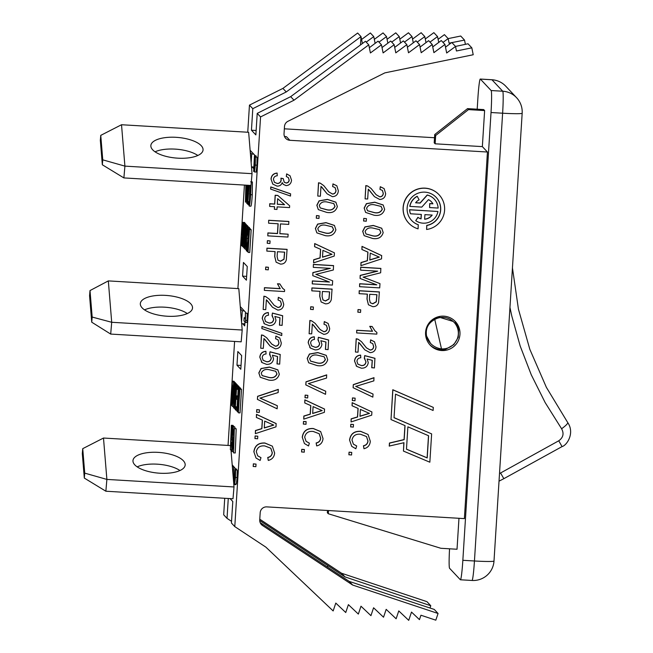 <?xml version="1.0" encoding="UTF-8"?>
<svg xmlns="http://www.w3.org/2000/svg" width="653" height="653" viewBox="0 0 653 653"><rect width="100%" height="100%" fill="white"/><g stroke="black" fill="none" stroke-linecap="round" stroke-linejoin="round"><path stroke-width="0.98" d="M438.383 316.95L453.296 321.488M438.334 316.729L438.424 317.105A15.794 15.745 136.8 0 0 426.556 336.026C425.348 328.671 428.082 323.153 434.767 319.48A15.794 15.745 -43.2 0 1 457.663 337.699A15.794 15.745 -43.2 0 1 441.493 348.882L434.767 319.48M241.667 323.676L244.826 323.864M230.974 449.844L232.28 465.826L233.676 467.303L234.558 467.36M233.676 467.303L233.121 476.086L234.011 486.967L232.999 498.77L105.868 491.219L106.88 479.416L84.735 473.131L84.31 478.078L105.868 491.219M84.735 473.131L82.735 448.66L82.311 453.606L84.31 478.078M82.735 448.66L103.492 438.032L230.15 445.558M232.28 465.826L233.121 476.086M234.011 486.967L106.88 479.416L103.492 438.032M179.959 470.535A26.193 10.342 4.9 0 0 157.21 464.169A26.193 10.342 4.9 0 0 137.171 466.862M159.928 473.229A26.193 10.342 4.9 0 0 185.166 465.042A26.193 10.342 4.9 0 0 158.222 452.374A26.193 10.342 4.9 0 0 132.975 460.561A26.193 10.342 4.9 0 0 159.928 473.229M242.279 310.82L241.561 322.321L240.459 308.885L242.279 310.82L244.353 310.942L240.271 306.608M242.19 330.026L111.704 322.28L110.692 334.075L241.177 341.829L242.19 330.026L241.561 322.321M240.459 308.885L238.81 288.642L108.325 280.896L111.704 322.28L92.171 317.056L91.73 322.19L89.567 295.703L90.008 290.569L92.171 317.056M144.517 309.873A26.193 10.342 -175.1 0 1 164.556 307.179A26.193 10.342 -175.1 0 1 187.313 313.546M165.568 295.385A26.193 10.342 -175.1 0 1 192.521 308.053A26.193 10.342 -175.1 0 1 167.274 316.24A26.193 10.342 -175.1 0 1 140.33 303.572A26.193 10.342 -175.1 0 1 165.568 295.385M90.008 290.569L108.325 280.896M91.73 322.19L110.692 334.075M245.512 312.999L245.561 312.224L244.353 310.942M102.333 164.776L123.89 177.918L124.903 166.123L102.758 159.838L102.333 164.776L100.333 140.305L100.758 135.367L121.523 124.739L248.654 132.29L250.311 152.524L251.699 154.002L253.772 154.124L250.858 151.031L250.181 150.99M253.731 167.013L251.478 166.882M251.699 154.002L251.152 162.793L252.034 173.674L251.021 185.468L123.89 177.918M102.758 159.838L100.758 135.367M250.311 152.524L251.152 162.793M252.034 173.674L124.903 166.123L121.523 124.739M177.812 158.173A26.193 10.342 -175.1 0 1 150.859 145.505A26.193 10.342 -175.1 0 1 176.106 137.318A26.193 10.342 -175.1 0 1 203.05 149.986A26.193 10.342 -175.1 0 1 177.812 158.173M155.055 151.806A26.193 10.342 -175.1 0 1 175.094 149.113A26.193 10.342 -175.1 0 1 197.843 155.479M255.372 155.83L253.772 154.124M250.858 151.031L250.123 150.247M429.788 344.719A17.256 17.19 -43.2 0 0 445.77 349.233L445.632 348.604M454.831 321.007L458.667 328.696L458.275 337.315L453.851 344.596L446.342 348.922M500.565 473.009L503.847 478.673L562.062 446.595C567.008 445.281 574.95 432.972 567.718 422.564A8.318 1.535 144.9 0 1 561.588 428.743C564.192 433.543 563.245 437.559 558.748 440.791L499.504 473.58M561.588 428.743L545.141 402.542L531.273 374.806L520.196 346.066L511.83 316.166L509.952 307.432M430.547 343.413L430.425 343.282A15.794 15.745 -43.2 0 1 426.556 336.026L430.547 343.413C433.527 346.49 437.175 348.31 441.493 348.882M562.062 446.595L558.748 440.791M438.065 613.485L352.636 585.039L349.216 581.399L434.245 609.42L438.065 613.485L435.812 620.179L420.94 615.224L419.463 619.632L411.504 612.081L408.721 620.35L398.771 610.914L396.126 618.783L386.176 609.347L383.531 617.216L373.581 607.78L370.937 615.648L360.987 606.213L358.342 614.081L348.392 604.645L345.747 612.514L335.797 603.078L333.152 610.947L265.893 547.157L234.786 526.604L260.555 116.928L294.013 100.203L368.765 44.845L370.406 52.966L381.466 44.779L383.107 52.909L394.159 44.714L395.8 52.844L406.86 44.649L408.5 52.779L419.561 44.584L421.201 52.713L432.253 44.518L433.894 52.648L444.954 44.453L446.676 52.991L455.525 46.445L456.439 50.991L471.825 47.832L473.213 54.746L384.862 72.867L287.932 121.311A6.236 6.212 -43.2 0 0 284.488 126.511L284.031 133.71A6.236 6.212 -43.2 0 0 289.859 140.289L487.44 152.018L482.355 146.615L484.624 110.577L483.693 109.582L467.54 108.627L434.727 134.534L434.204 142.819L435.135 143.807L482.355 146.615M451.909 42.6L464.528 40.086L460.716 36.029L448.154 38.609L444.424 34.633L438.098 39.319M464.528 40.086L465.393 44.331M471.825 47.832L468.013 43.784L455.5 46.42M443.003 42.388L448.162 38.609L449.084 43.163L451.501 42.682M455.525 46.445L451.786 42.469L445.501 47.171M429.984 42.11L437.543 36.576L433.853 32.65L425.274 39M437.543 36.576L438.726 42.429M444.954 44.453L441.265 40.535L432.735 46.918M417.234 42.11L424.785 36.576L421.152 32.715L412.541 39.098M424.785 36.576L426.009 42.616M432.253 44.518L428.621 40.657L420.059 47.073M404.476 42.119L412.027 36.576L408.46 32.781L399.799 39.188M412.027 36.576L413.292 42.804M419.561 44.584L415.985 40.788L407.382 47.228M391.718 42.119L399.277 36.584L395.759 32.846L387.066 39.286M399.277 36.584L400.575 42.984M406.86 44.649L403.342 40.91L394.698 47.383M378.96 42.119L386.519 36.584L383.058 32.911L374.324 39.376M386.519 36.584L387.849 43.171M394.159 44.714L390.706 41.041L382.021 47.538M366.211 42.127L373.761 36.592L370.365 32.977L361.591 39.474M373.761 36.592L375.132 43.359M381.466 44.779L378.063 41.163L369.337 47.693M360.48 44.951L361.003 36.592L357.664 33.042L282.912 88.4L286.259 91.951L361.003 36.592L362.415 43.522M368.765 44.845L365.427 41.286L290.675 96.652L257.217 113.377L255.862 134.91L251.446 130.216L256.139 130.494M289.859 140.289L286.512 136.73A6.236 6.212 -43.2 0 1 284.398 136.224M251.446 130.216L252.801 108.676L286.259 91.951M344.955 576.877L430.784 605.739L426.964 601.674L341.535 573.236L344.955 576.877L259.723 520.523M341.535 573.236L259.78 519.217M349.216 581.399L260.155 522.588M352.636 585.039L262.506 525.485L260.547 523.404M430.784 605.739L430.009 608.025M230.06 498.59L232.794 501.504L231.44 523.045L234.786 526.604M327.733 565.457L327.626 567.171M231.546 521.339L227.024 518.351L228.272 498.484M262.506 525.485A6.236 6.212 136.8 0 1 259.731 519.919L260.188 512.727A6.236 6.212 136.8 0 1 266.791 506.883L464.381 518.613L487.44 152.018M374.43 196.643L368.292 189.158L367.672 199.01L365.092 198.863L365.917 185.689L367.696 186.064L371.116 188.48L376.128 194.716L379.826 196.88C381.956 196.733 383.123 195.573 383.319 193.402L382.389 190.415L379.948 189.37L380.364 186.807L384.127 188.595L385.645 193.598C385.319 197.312 383.335 199.263 379.695 199.467L374.43 196.643L369.108 189.892M365.092 198.863L365.819 185.583L367.598 185.958L371.116 188.48M376.079 194.667L379.736 196.782C381.866 196.635 383.025 195.476 383.229 193.304L382.34 190.358M379.948 189.37L380.275 186.701L384.127 188.595M364.154 235.66L362.684 231.293L364.913 226.901L373.287 225.44L381.711 228.224L383.189 232.607C381.67 237.455 378.128 239.406 372.569 238.451L364.154 235.66L362.782 231.391L365.011 227.007L373.385 225.538L381.801 228.321M359.126 293.662L359.207 290.716L379.352 291.915L378.609 302.388C377.769 305.326 375.801 306.739 372.716 306.649L368.414 304.755L367.076 299.082L367.394 294.152L359.126 293.662L359.305 290.814L379.45 292.013M368.414 304.755L366.986 298.984L367.288 294.144M357.86 312.158L358.024 309.571L360.701 309.824L360.538 312.412L357.86 312.158M376.903 332.459L376.805 334.116L356.652 332.924L356.718 330.238L372.422 331.169L369.745 326.345L372.128 326.484L374.936 330.859L376.903 332.459L374.887 330.81M364.79 349.82L358.652 342.335L358.032 352.187L355.452 352.032L356.277 338.866L358.056 339.242L361.476 341.658L366.488 347.894L370.194 350.057C372.324 349.91 373.483 348.751 373.687 346.58L372.749 343.584L370.308 342.547L370.733 339.976L374.487 341.764L376.006 346.776C375.687 350.481 373.704 352.44 370.055 352.644L364.79 349.82L359.468 343.07M355.452 352.032L356.187 338.76L357.958 339.136L361.476 341.658M366.439 347.845L370.096 349.959C372.226 349.812 373.385 348.653 373.589 346.482L372.7 343.535M370.308 342.547L370.635 339.878L374.487 341.764M356.652 366.276L354.522 361.019C354.93 357.387 356.954 355.412 360.603 355.101L360.791 357.795C358.53 357.934 357.248 359.101 356.946 361.272L357.877 364.162L361.28 365.509C364.015 365.647 365.549 364.382 365.892 361.721L364.301 358.171L364.717 355.599L374.92 358.285L374.414 367.941L371.737 367.688L372.202 360.317M357.828 364.113L361.28 365.509M373.034 394.045L372.839 397.122L353.11 387.694L353.297 384.617L373.957 377.687L373.859 380.87L355.754 386.405L373.034 394.045L355.656 386.307M352.302 400.493L352.465 397.914L355.142 398.167L354.979 400.754L352.302 400.493M318.313 209.605L316.844 205.23L319.072 200.846L327.447 199.377L335.862 202.161L337.348 206.544C335.83 211.401 332.287 213.351 326.729 212.396L318.313 209.605L316.942 205.336L319.162 200.953L327.545 199.483L335.96 202.267M316.289 218.167L316.452 215.58L319.129 215.833L318.966 218.42L316.289 218.167M314.599 246.679L314.689 243.561L334.434 252.858L334.23 256.066L313.579 262.865L313.767 259.853L320.117 257.927L320.656 249.34L314.599 246.679L314.787 243.667L334.434 252.858M313.579 262.865L313.677 259.747L320.019 257.829L320.558 249.299M332.671 280.831L332.41 285.075L312.256 283.875L312.436 281.035L329.487 282.047L312.779 275.656L312.958 272.685L330.345 268.359L313.301 267.346L313.383 264.4L333.528 265.6L333.356 269.975L315.921 274.366L332.671 280.831L315.823 274.268M312.256 283.875L312.338 280.929L329.185 281.933M312.779 275.656L312.869 272.587L329.936 268.334M308.673 362.782L307.204 358.407L309.432 354.024L317.807 352.555L326.231 355.338L327.708 359.721C326.19 364.578 322.655 366.529 317.089 365.574L308.673 362.782L307.302 358.513L309.53 354.122L317.905 352.661L326.32 355.444M325.725 391.237L325.537 394.314L305.8 384.886L305.996 381.809L326.655 374.879L326.557 378.063L308.445 383.597L325.725 391.237L308.355 383.499M304.992 397.685L305.155 395.106L307.841 395.359L307.677 397.938L304.992 397.685M269.648 206.413L269.713 203.728L274.627 204.022L275.174 195.239L277.762 195.394L289.654 205.785L289.54 207.597L277.141 206.862L276.978 209.442L274.399 209.286L274.554 206.707L269.648 206.413L269.811 203.834L274.717 204.12L275.272 195.345L277.851 195.492L289.654 205.785M274.399 209.286L274.456 206.699M288.12 234.215L287.949 237.055L267.795 235.864L267.975 233.023L277.533 233.586L278.154 223.775L268.595 223.204L268.677 220.265L288.822 221.457L288.74 224.403L280.472 223.914L279.859 233.725L288.12 234.215L279.868 233.627M267.795 235.864L267.877 232.917L277.435 233.488L278.047 223.767M267.232 243.251L267.395 240.671L270.073 240.924L269.909 243.504L267.232 243.251M260.278 377.279L258.817 372.904L261.037 368.521L269.411 367.051L277.835 369.835L279.313 374.218C277.794 379.075 274.26 381.026 268.701 380.07L260.278 377.279L258.906 373.01L261.135 368.627L269.509 367.157L277.933 369.941M277.329 405.733L277.141 408.811L257.404 399.383L257.6 396.306L278.26 389.376L278.162 392.559L260.049 398.093L277.329 405.733L259.959 397.995M256.605 412.182L256.768 409.602L259.445 409.855L259.282 412.443L256.605 412.182M434.318 199.157A14.284 14.235 136.8 0 0 427.307 195.084L420.157 203.075L415.61 202.805A10.358 10.317 -43.2 0 1 419.095 199.81L417.275 196.341A14.284 14.235 136.8 0 0 409.888 206.389L421.805 207.099L428.474 199.647A10.358 10.317 -43.2 0 1 432.915 203.826L429.821 203.646L429.576 207.556L438.147 208.07A14.284 14.235 136.8 0 0 434.318 199.157L434.221 199.051A14.284 14.235 136.8 0 0 427.209 194.978L420.059 202.969L415.683 202.708M431.404 201.793A10.358 10.317 -43.2 0 1 432.817 203.728L429.723 203.54L429.576 207.556M417.275 196.341L417.177 196.243A14.284 14.235 136.8 0 0 409.79 206.291L409.888 206.389M425.585 332.328A17.256 17.19 -43.2 0 1 455.337 321.529A17.256 17.19 -43.2 0 1 454.545 345.878A17.256 17.19 -43.2 0 1 425.585 332.328M389.335 446.154L389.531 443.126L404.166 439.681L405.048 425.609L391.008 419.569L392.877 389.841L433.298 407.39L433.102 410.476L395.522 394.159L394.037 417.708L431.633 433.886L429.845 462.202L403.448 451.084L403.97 442.71L389.245 446.056L389.433 443.028L404.068 439.575L404.95 425.568M391.008 419.569L392.788 389.735L433.298 407.39M394.045 417.642L431.633 433.886M403.448 451.084L403.872 442.734M421.242 214.429L420.965 218.788A10.358 10.317 -43.2 0 1 417.896 217.335L415.741 220.657A14.284 14.235 136.8 0 0 437.934 211.49L409.668 209.809A14.284 14.235 136.8 0 0 410.484 213.784L421.34 214.429L421.063 218.886A10.358 10.317 -43.2 0 1 417.993 217.433L415.741 220.657M437.934 211.49L409.578 209.711A14.284 14.235 136.8 0 0 410.386 213.686L410.484 213.784M418.336 224.812A16.839 16.774 -43.2 0 1 412.418 196.716A16.839 16.774 -43.2 0 1 439.861 214.184A16.839 16.774 -43.2 0 1 426.85 225.473L426.597 229.481A20.765 20.692 136.8 0 0 439.036 194.716A20.765 20.692 136.8 0 0 409.733 193.868A20.765 20.692 136.8 0 0 418.083 228.852L418.238 224.714A16.839 16.774 -43.2 0 1 411.594 220.42M436.131 197.353A16.839 16.774 -43.2 0 1 426.752 225.375L426.597 229.481M439.036 194.716L438.938 194.61A20.765 20.692 136.8 0 0 409.635 193.761A20.765 20.692 136.8 0 0 408.688 223.065L408.778 223.163M253.193 466.43L253.348 463.842L256.033 464.103L255.87 466.683L253.193 466.43M257.641 455.778L260.98 457.655L260.139 460.455L256.025 458.022L253.854 451.729C254.784 445.575 258.474 442.669 264.922 443.012L272.358 446.162L274.619 453.002C274.26 456.978 272.146 459.451 268.277 460.422L267.746 457.443C270.424 456.896 271.909 455.288 272.203 452.627L270.775 448.187M256.025 458.022L253.854 451.729M254.948 438.53L255.103 435.951L257.788 436.204L257.625 438.783L254.948 438.53M256.376 417.455L256.466 414.337L276.113 423.536L276.007 426.842L255.356 433.641L255.543 430.629L261.886 428.703L262.424 420.116L256.376 417.455L256.564 414.435L276.203 423.634M255.356 433.641L255.445 430.523L261.788 428.597L262.326 420.067M261.926 362.472L259.804 357.207C260.204 353.575 262.228 351.6 265.877 351.29L266.065 353.991C263.812 354.13 262.522 355.289 262.22 357.469L263.151 360.35L266.563 361.697C269.289 361.835 270.824 360.57 271.166 357.917L269.575 354.359L269.991 351.796L280.194 354.473L279.688 364.129L277.011 363.876L277.476 356.505M263.11 360.301L266.563 361.697M270.064 346.008L263.934 338.523L263.314 348.376L260.727 348.229L261.559 335.054L263.33 335.43L266.751 337.846L271.762 344.09L275.468 346.253C277.598 346.106 278.758 344.939 278.962 342.768L278.031 339.78L275.582 338.736L276.007 336.173L279.77 337.96L281.28 342.964C280.961 346.678 278.978 348.629 275.329 348.833L270.064 346.008L264.743 339.266M260.727 348.229L261.461 334.948L263.232 335.324L266.751 337.846M271.721 344.033L275.37 346.147C277.501 346 278.668 344.841 278.864 342.67L277.982 339.731M275.582 338.736L275.909 336.066L279.77 337.96M261.861 328.565L262 326.427L281.786 333.308L281.745 335.544L261.861 328.565M264.359 323.725L262.237 318.468C262.645 314.828 264.669 312.852 268.318 312.542L268.505 315.244C266.244 315.383 264.963 316.542 264.661 318.721L265.591 321.611L268.995 322.949C271.73 323.088 273.264 321.831 273.599 319.17L272.007 315.611L272.432 313.048L282.635 315.726L282.129 325.382L279.451 325.129L279.917 317.758M265.542 321.554L268.995 322.949M272.505 307.261L266.367 299.776L265.747 309.636L263.167 309.481L263.992 296.307L265.771 296.682L269.191 299.107L274.203 305.343L277.909 307.506C280.031 307.359 281.198 306.2 281.402 304.02L280.464 301.033L278.023 299.988L278.439 297.425L282.202 299.213L283.72 304.216C283.402 307.93 281.41 309.889 277.77 310.085L272.505 307.261L267.183 300.519M263.167 309.481L263.902 296.201L265.673 296.584L269.191 299.107M274.154 305.286L277.811 307.4C279.941 307.253 281.1 306.094 281.304 303.923L280.415 300.984M278.023 299.988L278.349 297.319L282.202 299.213M284.618 289.899L284.512 291.565L264.367 290.365L264.432 287.679L280.137 288.61L277.46 283.786L279.835 283.924L282.651 288.3L284.618 289.899L282.602 288.251M265.575 269.599L265.738 267.02L268.416 267.273L268.252 269.852L265.575 269.599M266.84 251.103L266.922 248.156L287.067 249.356L286.324 259.837C285.483 262.767 283.516 264.187 280.431 264.098L276.129 262.196L274.791 256.531L275.101 251.593L266.84 251.103L267.02 248.262L287.165 249.454M276.129 262.196L274.701 256.425L275.003 251.585M270.636 189.076L270.775 186.938L290.561 193.819L290.528 196.055L270.636 189.076M286.12 183.02C287.965 182.946 288.985 181.983 289.189 180.122L288.373 177.616L286.308 176.555L286.724 173.984L290.063 175.796L291.524 180.179C291.173 183.55 289.344 185.362 286.038 185.607L283.247 184.317L282.218 182.628C281.345 185.06 279.615 186.219 277.011 186.113L272.742 184.073L271.011 178.987C271.452 175.379 273.476 173.404 277.092 173.053L277.28 175.755C275.011 175.951 273.729 177.143 273.427 179.322L274.399 182.269L277.101 183.428C279.443 183.387 280.774 182.203 281.084 179.869L280.921 178.187L283.222 178.587L284.218 182.211L286.022 182.922C287.867 182.848 288.887 181.877 289.099 180.024L288.324 177.567M274.35 182.22L277.101 183.428M284.169 182.163L286.022 182.922M286.308 176.555L286.634 173.886L290.063 175.796M283.247 184.317L282.194 182.693M301.58 451.933L301.743 449.346L304.331 449.501L304.265 452.186L301.58 451.933M306.037 441.281L309.375 443.158L308.534 445.958L304.412 443.526L302.249 437.232C303.18 431.078 306.869 428.172 313.318 428.515L320.656 431.568L323.015 438.506C322.655 442.481 320.541 444.954 316.664 445.926L316.142 442.946C318.819 442.399 320.305 440.791 320.599 438.13L319.17 433.69M304.412 443.526L302.249 437.232M303.335 424.034L303.498 421.454L306.086 421.601L306.02 424.287L303.335 424.034M304.763 402.958L304.861 399.84L324.508 409.031L324.402 412.337L303.751 419.144L303.939 416.132L310.281 414.206L310.82 405.619L304.763 402.958L304.959 399.938L324.598 409.137M303.751 419.144L303.841 416.026L310.183 414.1L310.722 405.57M310.322 347.976L308.192 342.711C308.6 339.078 310.624 337.103 314.273 336.793L314.46 339.487C312.199 339.633 310.918 340.793 310.616 342.972L311.546 345.853L314.95 347.2C317.685 347.339 319.219 346.074 319.562 343.413L317.97 339.862L318.386 337.291L328.59 339.976L328.084 349.633L325.406 349.379L325.871 342.009M311.497 345.804L314.95 347.2M318.46 331.512L312.322 324.027L311.701 333.879L309.122 333.732L309.946 320.558L311.726 320.933L315.146 323.349L320.158 329.585L323.864 331.748C325.994 331.602 327.153 330.442 327.357 328.271L326.418 325.284L323.978 324.239L324.402 321.676L328.165 323.464L329.675 328.467C329.357 332.181 327.373 334.132 323.725 334.336L318.46 331.512L313.138 324.761M309.122 333.732L309.857 320.452L311.628 320.827L315.146 323.349M320.109 329.536L323.766 331.651C325.896 331.504 327.063 330.345 327.259 328.173L326.369 325.227M323.978 324.239L324.304 321.57L328.165 323.464M310.55 309.342L310.714 306.763L313.391 307.016L313.236 309.604L310.55 309.342M311.816 290.846L311.905 287.908L332.05 289.099L331.3 299.58C330.459 302.51 328.5 303.931 325.414 303.841L321.113 301.947L319.774 296.274L320.084 291.344L311.816 290.846L311.995 288.006L332.148 289.206M321.113 301.947L319.676 296.176L319.986 291.336M316.844 232.852L315.383 228.477L317.603 224.093L325.986 222.632L334.401 225.416L335.887 229.791C334.369 234.647 330.826 236.598 325.267 235.643L316.844 232.852L315.481 228.583L317.701 224.199L326.076 222.73L334.499 225.514M327.12 193.835L320.99 186.35L320.37 196.202L317.782 196.047L318.615 182.881L320.386 183.256L323.806 185.672L328.818 191.909L332.524 194.072C334.654 193.925 335.813 192.766 336.017 190.594L335.087 187.599L332.638 186.562L333.063 183.991L336.826 185.779L338.336 190.79C338.017 194.496 336.034 196.455 332.385 196.659L327.12 193.835L321.798 187.084M317.782 196.047L318.517 182.775L320.288 183.15L323.806 185.672M328.777 191.86L332.426 193.974C334.556 193.827 335.724 192.668 335.92 190.496L335.038 187.55M332.638 186.562L332.965 183.893L336.826 185.779M348.89 454.741L349.053 452.162L351.73 452.415L351.567 454.994L348.89 454.741M353.338 444.089L356.677 445.966L355.836 448.766L351.722 446.334L349.551 440.04C350.49 433.886 354.179 430.98 360.619 431.323L368.055 434.474L370.316 441.314C369.957 445.289 367.843 447.762 363.974 448.733L363.443 445.754C366.121 445.207 367.615 443.599 367.908 440.938L366.48 436.498M351.722 446.334L349.551 440.04M350.645 426.842L350.808 424.262L353.485 424.515L353.322 427.095L350.645 426.842M352.073 405.766L352.163 402.648L371.908 411.945L371.704 415.153L351.053 421.952L351.241 418.94L357.583 417.014L358.13 408.427L352.073 405.766L352.261 402.746L371.908 411.945M351.053 421.952L351.151 418.834L357.493 416.908L358.024 408.378M379.981 283.639L379.711 287.883L359.566 286.683L359.738 283.843L376.789 284.855L360.081 278.464L360.268 275.493L377.654 271.166L360.603 270.154L360.685 267.208L380.838 268.407L380.658 272.783L363.223 277.182L379.981 283.639L363.125 277.076M359.566 286.683L359.648 283.745L376.495 284.741M360.081 278.464L360.17 275.395L377.246 271.142M361.901 249.487L361.999 246.369L381.646 255.568L381.54 258.874L360.889 265.673L361.076 262.661L367.419 260.735L367.957 252.148L361.901 249.487L362.097 246.475L381.736 255.666M360.889 265.673L360.978 262.563L367.321 260.637L367.859 252.107M363.599 220.975L363.762 218.388L366.439 218.641L366.276 221.228L363.599 220.975M365.615 212.413L364.154 208.046L366.374 203.654L374.749 202.193L383.172 204.977L384.65 209.352C383.131 214.208 379.597 216.159 374.03 215.204L365.615 212.413L364.243 208.144L366.472 203.76L374.846 202.291L383.262 205.075M252.801 108.676L249.454 105.125L247.748 132.233M244.426 185.077L237.912 288.593M234.59 341.437L228.044 445.436M224.722 498.272L223.685 514.793L227.024 518.351M260.555 116.928L257.217 113.377M232.207 464.854L235.7 468.96M252.082 166.915L253.633 168.564M243.438 262.465L242.581 276.137L246.401 280.194L247.258 266.53L243.438 262.465M244.948 321.929L244.695 325.896L242.663 323.733M245.21 317.782L245.324 315.995M250.687 181.828L252.393 181.95L252.278 194.79C251.797 202.112 251.332 205.907 250.874 206.177M244.704 222.485L243.047 222.387L243.104 229.627L242.883 225.024L242.312 230.199L242.516 239.569L241.618 245.83L241.577 237.055L241.773 243.185L242.32 239.529L242.198 228.15L242.989 222.363L244.704 222.485L244.891 223.432M243.667 223.359L242.875 243.455L244.663 224.42L243.716 244.353L245.397 225.203L243.634 247.658L244.377 227.056L242.557 246.524L243.667 223.359L245.324 223.457L245.487 224.24M244.434 224.183L246.091 224.281L246.295 225.065M245.21 224.999L247.046 225.489M245.585 225.399L244.336 248.409L245.585 225.399L247.414 225.897M245.977 225.816L246.997 226.909L245.144 249.266L245.977 225.816L247.634 225.914L248.63 227.432M249.413 227.497L247.756 227.399L247.846 234.574L247.552 230.003L246.614 238.467L246.442 248.148L247.307 243.781L246.295 250.801L246.426 238.288L247.716 227.383L249.413 227.497L249.601 228.583M248.515 228.517L248.116 238.076L248.752 238.753L249.528 229.595L248.091 252.409L248.589 241.39L247.952 240.704L247.087 251.332L248.515 228.517L250.172 228.615L250.319 229.456M249.348 229.399L251.185 229.693L249.748 252.507L248.091 252.409M232.321 381.156L231.709 401.897L233.627 382.552L232.141 406.174L233.203 385.98L231.382 405.366L232.28 384.992L230.836 404.778L232.321 381.156L233.978 381.254L234.231 382.299M233.341 382.242L234.998 382.348L235.243 383.287M235.162 384.184L235.937 387.172L235.545 397.057C235.072 404.615 234.615 408.37 234.166 408.321L233.676 407.807L235.162 384.184L236.819 384.282L237.537 385.694M236.525 385.629L237.488 386.649L237.317 389.376L236.541 388.559L236.084 395.832L236.802 396.591L236.631 399.318L235.913 398.559L235.398 406.729L236.206 407.586L236.035 410.313L235.039 409.251L236.525 385.629L238.182 385.727L239.145 386.747L239.088 387.588M238.157 389.425L237.79 395.979M237.529 399.367L237.104 406.884M238.321 387.547L237.031 411.374L238.321 387.547L239.978 387.645L240.149 388.16M238.827 388.086L238.574 406.615L239.88 389.196L238.386 412.818L238.647 394.281L237.341 411.7L238.827 388.086L240.484 388.184L240.671 389.049M239.684 388.992L241.537 389.294L240.043 412.916L238.386 412.818M232.207 426.197L230.378 449.778L231.35 425.291L230.55 446.734L232.207 426.197L233.864 426.303L234.027 426.956M231.35 425.291L233.007 425.389L233.162 426.254M234.843 427.021L233.186 426.923L233.252 434.425L233.023 429.658L232.435 435.012L232.648 444.717L231.709 451.199L231.676 442.114L231.872 448.464L232.444 444.669L232.313 432.89L233.137 426.899L234.843 427.021L235.072 428.499M254.441 155.773L254.662 168.939L255.396 157.12L255.307 165.095L254.474 171.968L254.368 159.846L253.642 171.404L254.441 155.773L256.098 155.871L256.245 157.169M255.396 157.12L257.053 157.218L256.964 165.193L256.131 172.066L254.474 171.968M244.165 317.725L245.267 318.901L245.414 312.999L247.242 313.277L247.169 320.452L247.038 322.484L245.381 322.386L243.961 320.876L244.165 317.725L245.283 317.791M234.909 468.919L234.174 481.441L234.827 475.123L234.884 480.861L235.562 469.931L235.472 477.433L234.68 483.979L234.607 480.363L233.978 484.559L234.043 476.061L234.909 468.919L236.566 469.017L236.517 469.989M235.562 469.931L237.219 470.038L237.129 477.531L236.337 484.077L234.68 483.979M235.872 484.053L235.635 484.657M234.329 428.45L236.198 428.784L235.251 452.978L233.594 452.88L233.692 445.232L233.113 444.611L232.297 451.501L234.329 428.45L233.594 452.88M234.264 383.221L233.529 407.652L233.627 400.003L233.048 399.383L232.231 406.272L234.264 383.221L235.921 383.319L236.108 384.242M236.974 365.19L237.839 351.526L241.659 355.583L240.794 369.255L236.974 365.19L241.039 365.435M284.341 128.812L434.523 137.734M477.196 109.198L477.865 98.53A20.79 1.265 93.4 0 1 480.29 79.046A20.79 1.265 93.4 0 1 480.363 79.086L491.129 90.538A20.79 1.265 93.4 0 1 491.023 112.52L462.846 560.298A20.79 1.265 -86.6 0 1 460.422 579.782A20.79 1.265 -86.6 0 1 460.357 579.742L449.582 568.29A20.79 1.265 -86.6 0 1 449.55 548.798M458.969 518.294L457.027 549.246L440.873 548.283L328.288 513.74L327.357 512.752L327.504 510.483M294.013 100.203L290.675 96.652M249.454 105.125L282.912 88.4M246.638 276.374L242.581 276.137M484.624 110.577L468.47 109.614L435.657 135.522L435.135 143.807M468.47 109.614L467.54 108.627M328.492 510.54L328.288 513.74M435.657 135.522L434.727 134.534M247.136 185.24L246.85 190.676C246.369 198.006 245.903 201.801 245.446 202.071L245.855 185.158M247.144 202.185L245.446 202.071M246.059 185.174L245.65 199.353M245.683 199.345L246.924 185.223M246.85 190.676L247.324 190.709M245.732 189.819L246.695 189.876M247.642 185.223L247.773 197.067L246.834 203.548L246.801 194.463L247.65 194.512M247.634 203.614L246.834 203.548M247.895 191.1L248.426 191.133M247.56 187.362L248.654 187.427M248.458 185.313L248.377 186.774L248.254 185.305M246.801 194.463L246.997 200.814L247.569 197.018L247.438 185.24M246.989 194.667L247.658 194.7M248.989 185.346L247.977 201.524L248.622 202.21L248.45 204.936L249.013 204.969M248.45 204.936L247.609 204.046L248.785 185.338M247.977 201.524L248.964 201.589M250.997 185.468L250.621 194.692C250.14 202.014 249.675 205.809 249.217 206.079L249.977 185.403M250.915 206.201L249.217 206.079M250.262 185.419L249.422 203.369L250.711 185.452M250.621 194.692L252.278 194.79M251.332 181.885L252.393 181.95M249.503 193.835L250.466 193.892M241.577 237.055L242.41 237.104M243.324 245.944L241.618 245.83M242.638 233.807L243.161 233.839M242.312 230.199L243.332 230.256M242.394 228.134L242.989 228.166M241.765 237.251L242.41 237.292M242.777 246.752L243.463 246.793M243.634 247.658L244.181 247.691M245.397 225.203L247.054 225.301M244.663 224.42L246.32 224.518M243.855 223.563L245.512 223.661M244.336 248.409L244.997 248.45M245.773 225.595L247.43 225.693M245.144 249.266L246.059 249.324M246.997 226.909L248.654 227.007M247.169 242.834L247.618 242.859M246.614 238.467L247.887 238.549M247.618 235.064L248.107 235.096M247.112 250.866L246.295 250.801M247.267 251.527L247.952 251.568M249.528 229.595L251.185 229.693M248.116 238.076L248.793 238.116M248.703 228.721L250.36 228.819M233.627 382.552L235.284 382.65M232.607 381.466L234.264 381.564M233.831 390.331L233.276 396.722L233.741 397.212L234.027 390.339M232.435 406.484L233.366 406.541M234.476 383.458L236.133 383.556M233.276 396.722L233.766 396.746M235.896 408.468L234.166 408.321M234.451 405.586L235.358 396.795L235.651 388.135L235.186 387.115L234.394 405.619M235.937 387.172L236.427 387.205M235.847 385.278L237.504 385.376M234.043 405.284L234.566 405.317M236.035 410.313L236.884 410.362M236.206 407.586L237.055 407.635M235.398 406.729L237.055 406.827M236.631 399.318L237.578 399.375M236.802 396.591L237.749 396.649M236.084 395.832L237.741 395.93M237.317 389.376L238.206 389.433M237.488 386.649L239.145 386.747M238.516 387.751L240.173 387.849M237.537 411.904L238.206 411.945M239.88 389.196L241.537 389.294M239.031 388.298L240.688 388.396M231.546 425.495L233.203 425.593M231.546 439.991L232.362 440.04M232.084 449.909L230.378 449.778M232.403 426.401L234.06 426.507M231.676 442.114L232.533 442.163M232.321 451.247L231.709 451.199M232.77 438.751L233.415 438.792M232.435 435.012L233.741 435.086M232.517 432.874L233.129 432.906M233.252 434.425L233.798 434.457M231.864 442.318L232.533 442.35M233.896 435.559L233.341 441.95L233.807 442.44L234.092 435.567M232.501 451.713L233.431 451.77M234.541 428.686L236.198 428.784M233.341 441.95L233.831 441.975M235.668 484.673L233.978 484.559M235.472 477.433L237.129 477.531M234.941 476.061L235.374 476.086M234.974 475.613L235.39 475.637M234.827 475.123L235.406 475.155M234.198 476.347L234.77 476.38M234.737 472.054L235.406 472.095M245.414 312.999L245.512 320.354L247.169 320.452M245.512 320.354L245.381 322.386M245.585 313.179L247.242 313.277M253.642 171.404L254.36 171.445M255.307 165.095L256.964 165.193M254.588 162.083L255.282 162.124M254.539 156.222L256.196 156.32M374.691 204.879C370.782 204.005 368.072 205.14 366.57 208.283L367.508 210.756L374.202 212.625C378.136 213.498 380.846 212.347 382.332 209.189L381.115 206.43L374.691 204.879M367.459 210.707L374.112 212.519C378.038 213.392 380.748 212.249 382.234 209.091L381.017 206.324M363.688 221.073L363.762 218.388M363.852 218.494L366.439 218.641M373.23 228.126C369.32 227.252 366.611 228.387 365.109 231.529L366.047 234.003L372.741 235.872C376.675 236.745 379.377 235.594 380.862 232.435L379.654 229.676L373.23 228.126M365.998 233.954L372.643 235.774C376.577 236.639 379.287 235.496 380.772 232.337L379.556 229.57M375.679 255.535L370.227 253.144L369.794 260.016L379.311 257.135L375.679 255.535M369.802 259.886L379.213 257.029M360.603 270.154L360.685 267.208M360.783 267.314L380.928 268.505M369.712 294.291L369.41 299.147L370.267 302.755L372.814 303.808L376.324 301.841L376.944 294.715L369.712 294.291M370.218 302.706L372.716 303.702L376.226 301.735L376.846 294.707M357.95 312.256L358.024 309.571M358.113 309.677L360.701 309.824M356.652 332.924L356.816 330.336L372.52 331.267L369.745 326.345M369.835 326.443L372.218 326.59M371.835 367.786L372.3 360.342L367.149 359.003L368.268 362.676C367.566 366.439 365.264 368.284 361.37 368.202L356.742 366.382L354.522 361.019M354.62 361.125C355.028 357.485 357.052 355.51 360.701 355.199M356.742 366.382L356.105 365.753M361.378 365.615C364.113 365.745 365.647 364.488 365.982 361.827L364.39 358.268L364.717 355.599M364.815 355.705L375.018 358.383M364.937 358.75L364.301 358.171M353.2 387.8L353.297 384.617M353.395 384.723L374.055 377.793M352.4 400.599L352.465 397.914M352.555 398.012L355.142 398.167M365.843 411.814L360.399 409.415L359.966 416.296L369.484 413.406L365.843 411.814M359.974 416.165L369.386 413.308M350.734 426.948L350.808 424.262M350.898 424.36L353.485 424.515M363.974 448.733L363.541 445.852C366.219 445.305 367.704 443.705 367.998 441.036L366.529 436.547L360.554 434.269C355.852 433.739 352.995 435.657 351.991 440.016L353.387 444.146L356.677 445.966M349.649 440.146C350.579 433.984 354.269 431.086 360.717 431.429L360.619 431.323M360.717 431.429L368.055 434.474M348.98 454.839L349.053 452.162M349.143 452.26L351.73 452.415M327.39 202.063C323.472 201.189 320.77 202.332 319.268 205.475L320.207 207.948L326.9 209.817C330.826 210.682 333.536 209.54 335.022 206.381L333.814 203.622L327.39 202.063M320.158 207.899L326.802 209.711C330.736 210.584 333.438 209.442 334.924 206.275L333.716 203.516M316.387 218.265L316.452 215.58M316.55 215.686L319.129 215.833M325.92 225.309C322.011 224.444 319.309 225.579 317.799 228.721L318.737 231.195L325.439 233.064C329.365 233.937 332.075 232.786 333.561 229.627L332.353 226.869L325.92 225.309M318.697 231.146L325.341 232.958C329.267 233.831 331.977 232.688 333.463 229.53L332.255 226.762M328.369 252.727L322.925 250.336L322.492 257.209L332.01 254.327L328.369 252.727M322.5 257.078L331.912 254.221M313.301 267.346L313.383 264.4M313.473 264.506L333.626 265.698M322.411 291.475L322.1 296.34L322.966 299.947L325.512 300.992L329.014 299.025L329.643 291.907L322.411 291.475M322.917 299.89L325.414 300.894L328.924 298.927L329.545 291.899M310.648 309.449L310.714 306.763M310.812 306.861L313.391 307.016M325.504 349.477L325.969 342.033L320.819 340.695L321.937 344.368C321.235 348.131 318.933 349.975 315.04 349.894L310.412 348.073L308.192 342.711M308.289 342.817C308.698 339.176 310.722 337.201 314.371 336.891M310.412 348.073L309.775 347.445M315.048 347.306C317.782 347.437 319.317 346.18 319.652 343.519L318.06 339.96L318.386 337.291M318.484 337.397L328.688 340.074M318.607 340.442L317.97 339.862M317.75 355.24C313.84 354.367 311.13 355.501 309.628 358.652L310.567 361.125L317.26 362.995C321.194 363.86 323.896 362.717 325.39 359.558L324.174 356.791L317.75 355.24M310.518 361.076L317.17 362.888C321.096 363.762 323.806 362.619 325.292 359.452L324.076 356.693M305.898 384.992L305.996 381.809M306.094 381.907L326.753 374.985M305.09 397.791L305.155 395.106M305.253 395.204L307.841 395.359M318.542 409.007L313.089 406.607L312.656 413.488L322.174 410.598L318.542 409.007M312.665 413.357L322.076 410.5M303.433 424.14L303.498 421.454M303.596 421.552L306.175 421.707M316.664 445.926L316.24 443.044C318.917 442.497 320.403 440.889 320.696 438.228L319.219 433.739L313.244 431.462C308.543 430.931 305.694 432.849 304.682 437.208L306.086 441.33L309.375 443.158M302.347 437.339C303.278 431.176 306.967 428.27 313.416 428.621L313.318 428.515M313.416 428.621L320.745 431.666M301.678 452.031L301.743 449.346M301.841 449.452L304.42 449.607M272.84 184.17L271.011 178.987M271.109 179.085C271.542 175.486 273.574 173.51 277.19 173.159M277.19 183.526C279.541 183.485 280.872 182.301 281.182 179.975L280.921 178.187M281.01 178.285L283.32 178.693M270.734 189.174L270.775 186.938M270.864 187.044L290.658 193.925M277.656 198.683L277.305 204.275L284.561 204.707L277.656 198.683M277.313 204.185L284.439 204.601M268.595 223.204L268.677 220.265M268.775 220.363L288.92 221.563M267.322 243.357L267.395 240.671M267.485 240.769L270.073 240.924M277.427 251.731L277.125 256.588L277.982 260.196L280.529 261.249L284.039 259.282L284.659 252.164L277.427 251.731M277.933 260.147L280.431 261.151L283.941 259.184L284.561 252.156M265.665 269.697L265.738 267.02M265.828 267.118L268.416 267.273M264.367 290.365L264.53 287.785L280.227 288.716L277.46 283.786M277.549 283.892L279.933 284.031M279.549 325.235L280.015 317.782L274.856 316.452L275.974 320.125C275.272 323.88 272.978 325.725 269.085 325.643L264.457 323.823L262.237 318.468M262.335 318.566C262.735 314.926 264.767 312.95 268.407 312.64M264.457 323.823L263.82 323.194M269.093 323.055C271.828 323.194 273.362 321.929 273.697 319.268L272.105 315.717L272.432 313.048M272.53 313.146L282.733 315.823M272.652 316.191L272.007 315.611M261.959 328.663L262 326.427M262.09 326.524L281.884 333.405M277.109 363.974L277.574 356.53L272.423 355.199L273.542 358.864C272.84 362.627 270.538 364.472 266.644 364.39L262.024 362.57L259.804 357.207M259.894 357.313C260.302 353.673 262.326 351.698 265.975 351.387M262.024 362.57L261.38 361.942M266.653 361.803C269.387 361.942 270.922 360.676 271.256 358.015L269.673 354.465L269.991 351.796M270.089 351.894L280.292 354.571M270.211 354.938L269.575 354.359M269.354 369.737C265.445 368.863 262.735 370.006 261.233 373.149L262.171 375.622L268.865 377.491C272.799 378.356 275.509 377.214 276.994 374.055L275.778 371.296L269.354 369.737M262.122 375.573L268.775 377.385C272.701 378.258 275.411 377.116 276.896 373.949L275.688 371.19M257.502 399.489L257.6 396.306M257.698 396.412L278.358 389.482M256.694 412.288L256.768 409.602M256.858 409.7L259.445 409.855M270.146 423.503L264.702 421.103L264.269 427.984L273.778 425.095L270.146 423.503M264.277 427.854L273.689 424.997M255.037 438.636L255.103 435.951M255.201 436.049L257.788 436.204M268.277 460.422L267.844 457.541C270.522 456.994 272.007 455.394 272.301 452.725L270.824 448.236L264.849 445.958C260.155 445.428 257.298 447.346 256.294 451.705L257.69 455.835L260.98 457.655M253.952 451.835C254.882 445.673 258.572 442.767 265.02 443.118L264.922 443.012M265.02 443.118L272.358 446.162M253.282 466.528L253.348 463.842M253.446 463.948L256.033 464.103M432.204 215.074L424.915 214.641L424.63 219.245A10.358 10.317 136.8 0 0 432.204 215.074M424.638 219.139A10.358 10.317 136.8 0 0 432.041 215.066M407.88 426.833L428.605 435.755L427.209 457.933L406.476 449.207L407.88 426.833M428.499 435.706L427.111 457.835L406.476 449.15M491.023 112.52L502.622 113.206L474.445 560.984L462.846 560.298M480.363 79.086L491.962 79.772L502.728 91.224L491.129 90.538M460.422 579.782L472.021 580.468A20.79 1.265 93.4 0 0 474.445 560.984A20.79 1.192 3.6 0 0 494.003 561.025L522.171 113.247A20.79 1.192 3.6 0 1 502.622 113.206A20.79 1.265 -86.6 0 0 502.728 91.224A20.79 20.716 -43.2 0 1 516.572 97.697L505.806 86.245A20.79 20.716 -43.2 0 0 491.962 79.772A20.79 1.265 -86.6 0 0 491.889 79.739L480.29 79.046M235.627 384.682L237.284 384.78M230.697 438.93L231.407 438.971M454.088 322.321L453.321 321.505M567.718 422.564L546.365 387.319L529.828 349.306L518.449 309.228L512.442 267.869M503.847 478.673L499.023 481.171M522.171 113.247A20.79 20.79 0 0 0 516.572 97.697M505.806 86.245A20.79 20.79 0 0 0 491.889 79.739M472.021 580.468A20.79 20.79 0 0 0 494.003 561.025"/></g></svg>
